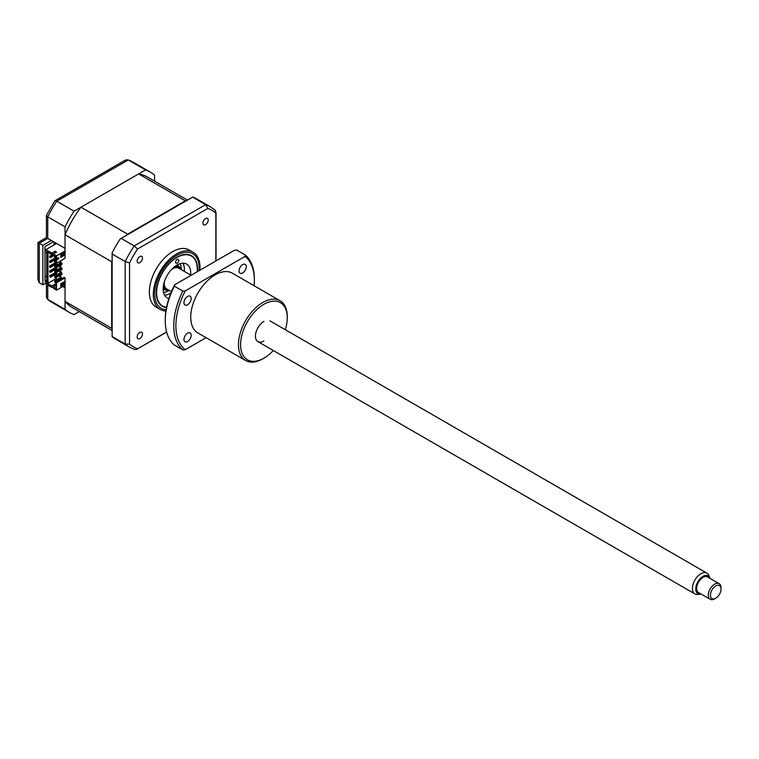 <?xml version="1.0" encoding="UTF-8"?>
<svg xmlns="http://www.w3.org/2000/svg" width="759" height="759" viewBox="0 0 759 759"><rect width="100%" height="100%" fill="white"/><g stroke="black" fill="none" stroke-linecap="round" stroke-linejoin="round"><path stroke-width="1.14" d="M154.561 181.145L154.561 175.149A80.995 46.764 120 0 0 150.301 172.103A80.995 46.764 120 0 0 145.538 169.94L74.069 211.201A80.995 46.764 120 0 0 65.046 226.827L47.751 216.846L47.751 238.392C46.033 237.406 46.033 237.406 47.751 238.392L65.046 248.373L65.046 226.827M74.069 211.201L56.773 201.22A80.995 46.764 120 0 0 47.751 216.846L46.432 215.395L46.432 237.633L37.95 242.538L37.95 279.815L39.269 282.728L42.874 284.815L45.844 283.098M51.356 240.48L42.874 245.375L39.269 243.297C37.552 242.301 37.552 242.301 39.269 243.297L39.269 282.728M145.538 169.94L128.252 159.959L125.671 159.921L54.857 200.812L46.432 215.395M54.857 200.812L56.773 201.22L128.252 159.959A80.995 46.764 120 0 1 133.015 162.122L150.301 172.103M62.817 286.532L65.046 287.813L65.046 309.359A80.995 46.764 120 0 0 69.306 312.404A80.995 46.764 120 0 0 74.069 314.568L79.259 311.569M46.688 280.156L44.999 281.143L44.999 246.599L53.481 241.704M54.117 244.891L54.117 242.681L56.024 243.781M46.688 275.991L44.999 276.978M59.952 272.405A7.505 4.326 120 0 0 60.378 271.428M54.117 242.681A7.505 4.326 120 0 0 54.828 242.482M42.874 245.375L42.874 284.815M65.046 309.359L47.295 299.055L46.432 297.158L46.432 284.293M205.575 218.554A3.748 2.163 120 0 0 203.127 221.856A3.748 2.163 120 0 0 203.706 224.863A3.748 2.163 120 0 0 205.575 224.683A3.748 2.163 120 0 0 208.023 221.372A3.748 2.163 120 0 0 207.454 218.374A3.748 2.163 120 0 0 205.575 218.554M139.817 332.451A3.748 2.163 120 0 0 137.37 335.763A3.748 2.163 120 0 0 137.939 338.761A3.748 2.163 120 0 0 139.817 338.58A3.748 2.163 120 0 0 142.265 335.269A3.748 2.163 120 0 0 141.696 332.271A3.748 2.163 120 0 0 139.817 332.451M139.817 256.523A3.748 2.163 120 0 0 137.37 259.825A3.748 2.163 120 0 0 137.939 262.832A3.748 2.163 120 0 0 139.817 262.642A3.748 2.163 120 0 0 142.265 259.341A3.748 2.163 120 0 0 141.696 256.333A3.748 2.163 120 0 0 139.817 256.523M199.864 270.232A32.998 19.051 120 0 0 193.156 252.273L189.2 249.986A32.998 19.051 120 0 0 172.701 251.627A32.998 19.051 120 0 0 151.136 280.707A32.998 19.051 120 0 0 156.193 307.148L160.158 309.435A32.998 19.051 120 0 0 165.927 310.972M193.156 252.273A32.998 19.051 120 0 0 176.657 253.904A32.998 19.051 120 0 0 155.102 282.984A32.998 19.051 120 0 0 160.158 309.435M197.473 271.608A29.193 16.85 120 0 0 191.534 255.736A29.193 16.85 120 0 0 176.942 257.187A29.193 16.85 120 0 0 157.872 282.908A29.193 16.85 120 0 0 162.341 306.294A29.193 16.85 120 0 0 166.506 307.604M192.625 197.131L205.67 204.655A80.995 46.764 -60 0 1 210.442 206.827L196.97 199.048A80.995 46.764 -60 0 0 192.729 197.065L120.207 238.943A80.995 46.764 -60 0 0 112.133 252.927L112.133 336.55L125.178 344.083L125.178 261.551L129.533 262.87A78.746 45.464 -60 0 1 137.521 249.028L207.871 208.421A78.746 45.464 -60 0 1 215.86 213.032L215.86 260.992M121.155 238.392L134.201 245.925L137.521 249.028M166.61 331.93L136.781 349.32L134.713 349.519L129.438 347.119L115.966 339.349A80.995 46.764 -60 0 1 112.133 336.664L112.133 336.55M112.133 254.018L125.178 261.551A80.995 46.764 -60 0 1 134.201 245.925L205.67 204.655L207.871 208.421M137.521 348.713A78.746 45.464 -60 0 1 129.533 344.102L125.178 344.083A80.995 46.764 -60 0 0 129.438 347.119M129.533 344.102L129.533 262.87M210.442 206.827L215.158 210.196L215.86 213.032M197.198 271.769A28.804 16.632 120 0 0 197.302 269.587A28.804 16.632 120 0 0 197.302 269.255A28.804 16.632 120 0 0 177.075 257.424A28.804 16.632 120 0 0 156.582 292.452A28.804 16.632 120 0 0 166.582 307.243M178.763 260.394A2.249 1.3 -60 0 1 177.767 262.642A2.249 1.3 -60 0 1 176.05 263.24A2.249 1.3 -60 0 1 175.585 262.178A2.249 1.3 -60 0 1 176.572 259.929A2.249 1.3 -60 0 1 178.299 259.341A2.249 1.3 -60 0 1 178.763 260.394M168.868 298.581A19.497 11.262 -60 0 1 167.189 297.907A19.497 11.262 -60 0 1 163.157 288.762A19.497 11.262 -60 0 1 171.752 269.265A19.497 11.262 -60 0 1 186.686 264.132A19.497 11.262 -60 0 1 190.727 273.278A19.497 11.262 -60 0 1 190.623 275.062M182.976 263.221A19.497 11.262 -60 0 1 184.361 269.597A19.497 11.262 -60 0 1 184.257 271.39M170.841 293.107A19.497 11.262 -60 0 1 164.542 295.147M56.128 261.732L54.648 261.362L56.128 260.498M54.648 261.362L54.648 262.586L56.555 263.193L65.046 258.297L65.046 234.797A75.302 43.472 -60 0 1 80.966 207.216L138.641 173.925A75.302 43.472 -60 0 1 147.455 177.046L187.435 200.129M55.711 261.969L55.711 263.193M61.963 263.259L55.711 266.874L54.648 266.257L60.91 262.642L61.963 263.259L61.963 264.483L55.711 268.098L54.648 267.481L55.711 266.874L55.711 268.098M61.963 268.155L55.711 271.769L54.648 271.153L60.91 267.548L61.963 268.155L61.963 269.379L55.711 272.993L54.648 272.386L55.711 271.769L55.711 272.993M61.963 273.06L55.711 276.665L54.648 276.058L60.91 272.443L61.963 273.06L61.963 274.284L55.711 277.889L54.648 277.282L54.648 276.058M55.711 276.665L55.711 277.889M55.976 256.921L54.914 256.305M54.648 256.457L54.648 257.69L56.128 258.051M55.711 257.073L55.711 258.297M60.748 255.385L61.963 254.682L61.545 254.436M54.648 280.953L54.648 282.177L55.711 282.794L55.711 281.57L54.648 280.953L60.91 277.339L61.963 277.955L55.711 281.57L60.91 278.562L61.545 278.933M57.618 257.927L58.898 258.041L57.618 259.644L57.618 257.927M60.378 260.992L60.378 262.956M60.378 265.403L60.378 267.851M60.378 270.299L60.378 272.747M60.378 275.194L60.378 277.652M60.378 278.876L60.378 279.606M56.555 243.478L45.844 249.664L51.783 253.089L55.018 251.229L56.612 252.149L53.377 254.009L56.555 255.849L65.046 250.954M46.688 281.02L45.844 281.504L46.688 281.997L46.688 252.605L45.844 252.111L45.844 249.664M45.844 281.504L45.844 283.951L51.783 287.386L55.388 285.735M56.555 290.137L65.046 285.242L65.046 277.889L56.555 282.794L56.555 290.137L53.377 288.306L53.377 286.893L56.128 285.299M60.748 283.8L64.562 281.598L64.562 284.046L60.748 286.257L60.748 283.8M63.718 282.092L63.718 283.562L60.748 285.27M63.718 283.562L64.562 284.046M63.765 283.591L64.192 281.817M65.046 277.889L64.192 277.405L56.128 282.054L56.555 282.794M53.377 286.893L56.128 288.486L56.128 282.547M50.303 276.181L49.658 275.811L50.303 277.282L50.303 276.181L56.659 272.5L56.659 273.61L50.303 277.282M55.122 272.661L49.658 275.811M56.659 268.705L50.303 272.386L50.303 271.276L56.659 267.604L56.659 268.705M55.122 267.756L49.658 270.916L49.658 272.016L50.303 271.646M50.303 271.276L49.658 270.916M56.659 263.136L56.659 263.809L50.303 267.481L49.658 267.121L50.303 266.751M50.303 267.481L50.303 266.381L56.185 262.984M55.122 262.861L49.658 266.011L49.658 267.121M50.303 266.381L49.658 266.011M56.128 259.217L50.303 262.586L49.658 262.216L50.303 261.846M50.303 262.586L50.303 261.485L56.128 258.117M55.122 257.965L49.658 261.115L49.658 262.216M50.303 261.485L49.658 261.115M53.804 255.669L50.303 257.69L49.658 257.32L50.303 256.95M50.303 257.69L50.303 256.58L53.377 254.806M53.377 254.075L49.658 256.219L49.658 257.32M50.303 256.58L49.658 256.219M56.024 277.709L56.024 278.629L57.352 279.397M58.415 280.005L59.05 280.375M59.952 279.853L59.952 279.122M59.952 277.889L59.952 275.441M59.952 272.993L59.952 270.546M59.952 268.098L59.952 265.65M59.952 263.193L59.952 261.238M56.024 259.274L56.024 260.565M56.024 264.179L56.024 265.46M56.024 269.075L56.024 270.365M56.024 273.971L56.024 275.261M50.303 272.386L49.658 272.016M56.128 284.758L55.018 284.113L51.783 285.972L47.115 283.278L47.969 283.278L47.969 252.301M47.969 283.278L56.024 278.629M47.115 283.278L47.115 251.808L51.783 254.502L55.388 252.851M62.864 282.576L63.718 283.069M55.018 285.517L55.018 284.113M51.783 285.972L51.783 287.386M51.783 253.089L51.783 254.502M55.018 251.229L55.018 252.633M53.377 254.009L53.377 255.422L56.128 257.016L56.128 262.956M56.128 257.016L56.128 262.462M56.555 255.849L56.555 263.193M63.718 253.183L63.718 254.654L60.748 256.371M64.562 255.147L60.748 257.348L60.748 254.901L64.562 252.69L64.562 255.147L63.718 254.654M64.192 254.929L64.192 252.908M138.641 173.925L185.31 200.869A75.302 43.472 -60 0 1 185.955 200.983M80.966 207.216L127.635 234.161L185.31 200.869M65.046 234.797L111.706 261.741A75.302 43.472 -60 0 1 112.133 260.745M126.981 235.024A75.302 43.472 -60 0 1 127.635 234.161M112.133 330.544L72.152 307.461A75.302 43.472 -60 0 1 65.046 301.389L111.706 328.334L111.706 261.741M60.796 255.356L60.796 256.343M60.796 260.745L60.796 262.709M60.796 265.157L60.796 267.604M60.796 270.052L60.796 272.5M60.796 274.957L60.796 277.405M60.796 278.629L60.796 279.359M65.046 301.389L65.046 285.242M61.963 278.686L61.963 277.955M61.963 254.682L61.963 254.199M112.133 328.837A75.302 43.472 -60 0 1 111.706 328.334M175.642 265.916A13.501 7.799 -60 0 1 178.811 266.504A13.501 7.799 -60 0 1 181.154 269.597A17.998 10.389 -60 0 0 180.196 263.667M180.614 269.284A12.599 7.277 120 0 0 172.796 268.221M163.792 283.828A12.599 7.277 120 0 0 168.621 290.071M163.546 292.509A17.998 10.389 -60 0 0 168.451 290.811A17.998 10.389 -60 0 0 169.162 290.384A13.501 7.799 -60 0 1 165.31 289.891A13.501 7.799 -60 0 1 163.213 287.443M177.653 264.701A15 8.662 -60 0 1 178.469 266.314M164.978 289.701A15 8.662 -60 0 1 163.166 289.786M721.05 589.031A7.505 4.326 120 0 0 715.746 585.967A7.505 4.326 120 0 0 710.443 595.151A7.505 4.326 120 0 0 715.746 598.215A7.505 4.326 120 0 0 721.05 589.031L721.05 587.808A9.004 5.199 -60 0 0 719.19 583.69L707.521 576.954A9.004 5.199 120 0 0 700.585 579.364A9.004 5.199 120 0 0 696.658 588.424A9.004 5.199 120 0 0 698.517 592.542L710.187 599.278A9.004 5.199 -60 0 1 708.318 595.151A9.004 5.199 -60 0 1 712.255 586.1A9.004 5.199 -60 0 1 719.19 583.69M715.746 598.215L714.684 598.832A9.004 5.199 -60 0 1 710.187 599.278M709.988 578.377A10.265 5.93 120 0 0 709.798 577.836A10.265 5.93 120 0 0 701.705 577.257A10.265 5.93 120 0 0 695.756 588.937A10.265 5.93 120 0 0 700.424 594.069A10.265 5.93 120 0 0 700.993 593.965M700.424 594.069L697.872 594.42A12.002 6.926 -60 0 1 694.902 593.918A12.002 6.926 -60 0 1 692.417 588.424A12.002 6.926 -60 0 1 697.654 576.347A12.002 6.926 -60 0 1 706.895 573.13A12.002 6.926 -60 0 1 708.821 575.445L709.798 577.836M171.42 291.684L166.695 288.961A12.002 6.926 -60 0 1 164.21 283.468A12.002 6.926 -60 0 1 164.314 281.921M171.401 269.625A12.002 6.926 -60 0 1 178.697 268.174L191.059 275.308M187.568 304.767A5.104 2.941 -60 0 1 185.016 305.014A5.104 2.941 -60 0 1 184.238 300.925A5.104 2.941 -60 0 1 187.568 296.437A5.104 2.941 -60 0 1 190.12 296.181A5.104 2.941 -60 0 1 190.898 300.27A5.104 2.941 -60 0 1 187.568 304.767M273.287 350.497A32.998 19.051 -60 0 1 263.914 358.172L262.851 358.789A34.497 19.914 -60 0 1 245.603 360.497A34.497 19.914 -60 0 1 240.318 332.85A34.497 19.914 -60 0 1 262.851 302.452A34.497 19.914 -60 0 1 280.099 300.744A34.497 19.914 -60 0 1 287.244 316.531L287.244 317.755A32.998 19.051 -60 0 1 285.28 329.71M280.099 300.744L232.368 273.183A34.497 19.914 120 0 0 215.12 274.891A34.497 19.914 120 0 0 192.587 305.298A34.497 19.914 120 0 0 197.871 332.935L245.603 360.497M262.851 358.789L263.914 358.172A32.998 19.051 -60 0 1 240.575 344.7A32.998 19.051 -60 0 1 263.914 304.283A32.998 19.051 -60 0 1 287.244 317.755M242.681 272.946A5.104 2.941 -60 0 1 240.129 273.202A5.104 2.941 -60 0 1 239.351 269.113A5.104 2.941 -60 0 1 242.681 264.616A5.104 2.941 -60 0 1 245.233 264.369A5.104 2.941 -60 0 1 246.011 268.449A5.104 2.941 -60 0 1 242.681 272.946M187.568 341.503A5.104 2.941 -60 0 1 185.016 341.759A5.104 2.941 -60 0 1 184.238 337.67A5.104 2.941 -60 0 1 187.568 333.173A5.104 2.941 -60 0 1 190.12 332.926A5.104 2.941 -60 0 1 190.898 337.015A5.104 2.941 -60 0 1 187.568 341.503M254.113 285.735A55.502 32.039 120 0 0 254.369 280.403L254.369 279.179A57.001 32.912 120 0 0 245.309 255.015L244.986 256.428L185.253 290.915A55.502 32.039 120 0 0 175.879 325.715A55.502 32.039 120 0 0 185.253 349.7L206.078 337.679M185.253 290.915L182.815 291.095A57.001 32.912 120 0 0 173.754 325.715A57.001 32.912 120 0 0 182.815 349.88L185.253 349.7M254.369 280.403A55.502 32.039 120 0 0 244.986 256.428M182.815 291.095L174.333 286.2A57.001 32.912 120 0 0 165.272 320.82L165.272 319.596A55.502 32.039 -60 0 1 174.646 284.786L234.389 250.299L236.827 250.119L245.309 255.015M165.272 320.82A57.001 32.912 120 0 0 174.333 344.984L182.815 349.88M263.914 341.028A12.002 6.926 -60 0 1 255.432 336.133A12.002 6.926 -60 0 1 263.914 321.437M174.333 286.2L174.646 284.786M47.751 238.392L39.269 243.297M47.751 285.061L47.751 299.378A80.995 46.764 120 0 0 52.01 302.424L69.306 312.404M199.114 270.669A31.499 18.188 120 0 0 176.942 255.299A31.499 18.188 120 0 0 155.377 287.006A31.499 18.188 120 0 0 166.117 309.748M47.295 299.055L52.01 302.424M127.74 159.722L133.015 162.122M216.021 212.084L216.021 260.906M166.648 332.081L136.781 349.32M176.657 265.261L178.811 266.504M163.157 288.648L165.31 289.891M694.902 593.918L257.908 341.626M706.895 573.13L269.91 320.839"/></g></svg>
